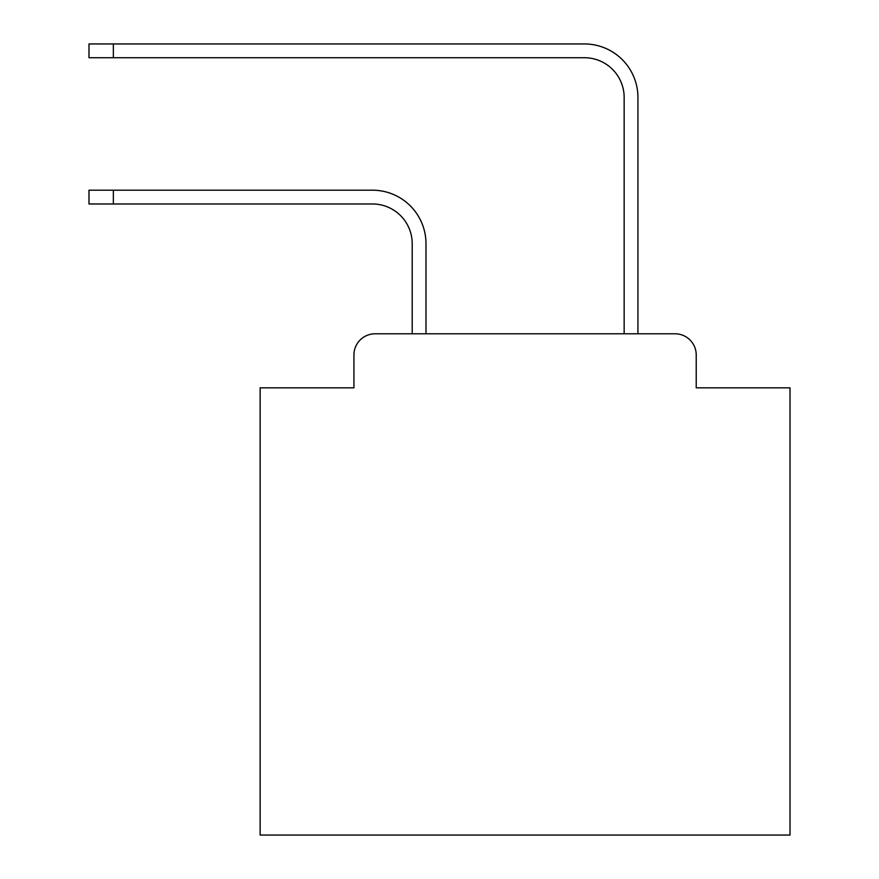 <?xml version="1.0" encoding="UTF-8"?>
<svg xmlns="http://www.w3.org/2000/svg" width="879" height="879" viewBox="0 0 879 879"><rect width="100%" height="100%" fill="white"/><g stroke="black" fill="none" stroke-linecap="round" stroke-linejoin="round"><path stroke-width="1.32" d="M353.929 354.984L353.929 387.837L353.929 354.984A21.195 21.195 0 0 1 375.124 333.789L412.207 333.789L412.207 243.714A39.742 39.742 0 0 0 372.476 203.972A39.742 39.742 -21 0 1 412.207 243.714A39.742 39.742 -21 0 0 372.476 203.972A39.742 39.742 -21 0 1 412.207 243.714A39.742 39.742 -21 0 0 372.476 203.972A39.742 39.742 -21 0 1 412.207 243.714A39.742 39.742 -21 0 0 372.476 203.972A39.742 39.742 -21 0 1 412.207 243.714A39.742 39.742 -21 0 0 372.476 203.972A39.742 39.742 -21 0 1 412.207 243.714A39.742 39.742 -21 0 0 372.476 203.972A39.742 39.742 -21 0 1 412.207 243.714A39.742 39.742 -21 0 0 372.476 203.972A39.742 39.742 -21 0 1 412.207 243.714A39.742 39.742 -21 0 0 372.476 203.972A39.742 39.742 -21 0 1 412.207 243.714A39.742 39.742 -21 0 0 372.476 203.972A39.742 39.742 -21 0 1 412.207 243.714A39.742 39.742 -21 0 0 372.476 203.972A39.742 39.742 -21 0 1 412.207 243.714A39.742 39.742 -21 0 0 372.476 203.972A39.742 39.742 -21 0 1 412.207 243.714A39.742 39.742 -21 0 0 372.476 203.972A39.742 39.742 -21 0 1 412.207 243.714A39.742 39.742 -21 0 0 372.476 203.972A39.742 39.742 -21 0 1 412.207 243.714A39.742 39.742 -21 0 0 372.476 203.972A39.742 39.742 -21 0 1 412.207 243.714A39.742 39.742 -21 0 0 372.476 203.972A39.742 39.742 -21 0 1 412.207 243.714A39.742 39.742 -21 0 0 372.476 203.972A39.742 39.742 -21 0 1 412.207 243.714A39.742 39.742 -21 0 0 372.476 203.972A39.742 39.742 -21 0 1 412.207 243.714A39.742 39.742 -21 0 0 372.476 203.972A39.742 39.742 -21 0 1 412.207 243.714A39.742 39.742 -21 0 0 372.476 203.972L88.988 203.972L88.988 190.194L113.358 190.194L113.358 203.972M696.223 387.837L696.223 354.984L696.223 387.837L790.012 387.837L790.012 835.05L260.14 835.05L260.14 387.837L353.929 387.837M696.223 354.984A21.195 21.195 0 0 0 675.028 333.789L375.124 333.789M113.358 190.194L372.476 190.194A53.52 53.52 159 0 1 425.985 243.714L425.985 333.789L624.156 333.789L624.156 97.47A39.742 39.742 0 0 0 584.425 57.728A39.742 39.742 21 0 1 624.156 97.47A39.742 39.742 21 0 0 584.425 57.728A39.742 39.742 21 0 1 624.156 97.47A39.742 39.742 21 0 0 584.425 57.728A39.742 39.742 21 0 1 624.156 97.47A39.742 39.742 21 0 0 584.425 57.728A39.742 39.742 21 0 1 624.156 97.47A39.742 39.742 21 0 0 584.425 57.728A39.742 39.742 21 0 1 624.156 97.47A39.742 39.742 21 0 0 584.425 57.728A39.742 39.742 21 0 1 624.156 97.47A39.742 39.742 21 0 0 584.425 57.728A39.742 39.742 21 0 1 624.156 97.47A39.742 39.742 21 0 0 584.425 57.728A39.742 39.742 21 0 1 624.156 97.47A39.742 39.742 21 0 0 584.425 57.728A39.742 39.742 21 0 1 624.156 97.47A39.742 39.742 21 0 0 584.425 57.728A39.742 39.742 21 0 1 624.156 97.47A39.742 39.742 21 0 0 584.425 57.728A39.742 39.742 21 0 1 624.156 97.47A39.742 39.742 21 0 0 584.425 57.728A39.742 39.742 21 0 1 624.156 97.47A39.742 39.742 21 0 0 584.425 57.728A39.742 39.742 21 0 1 624.156 97.47A39.742 39.742 21 0 0 584.425 57.728A39.742 39.742 21 0 1 624.156 97.47A39.742 39.742 21 0 0 584.425 57.728A39.742 39.742 21 0 1 624.156 97.47A39.742 39.742 21 0 0 584.425 57.728A39.742 39.742 21 0 1 624.156 97.47A39.742 39.742 21 0 0 584.425 57.728A39.742 39.742 21 0 1 624.156 97.47A39.742 39.742 21 0 0 584.425 57.728A39.742 39.742 21 0 1 624.156 97.47A39.742 39.742 21 0 0 584.425 57.728L88.988 57.728L88.988 43.95L113.358 43.95L113.358 57.728M637.934 333.789L637.934 97.47L637.934 333.789L637.934 97.47L637.934 333.789L637.934 97.47L637.934 333.789L637.934 97.47L637.934 333.789L637.934 97.47L637.934 333.789L637.934 97.47L637.934 333.789L637.934 97.47L637.934 333.789L637.934 97.47L637.934 333.789L637.934 97.47L637.934 333.789L637.934 97.47L637.934 333.789L637.934 97.47L637.934 333.789L637.934 97.47L637.934 333.789L637.934 97.47L637.934 333.789L637.934 97.47L637.934 333.789L637.934 97.47L637.934 333.789L637.934 97.47L637.934 333.789L637.934 97.47L637.934 333.789L637.934 97.47L637.934 333.789L675.028 333.789M637.934 97.47A53.52 53.52 -159 0 0 584.425 43.95L113.358 43.95"/></g></svg>
